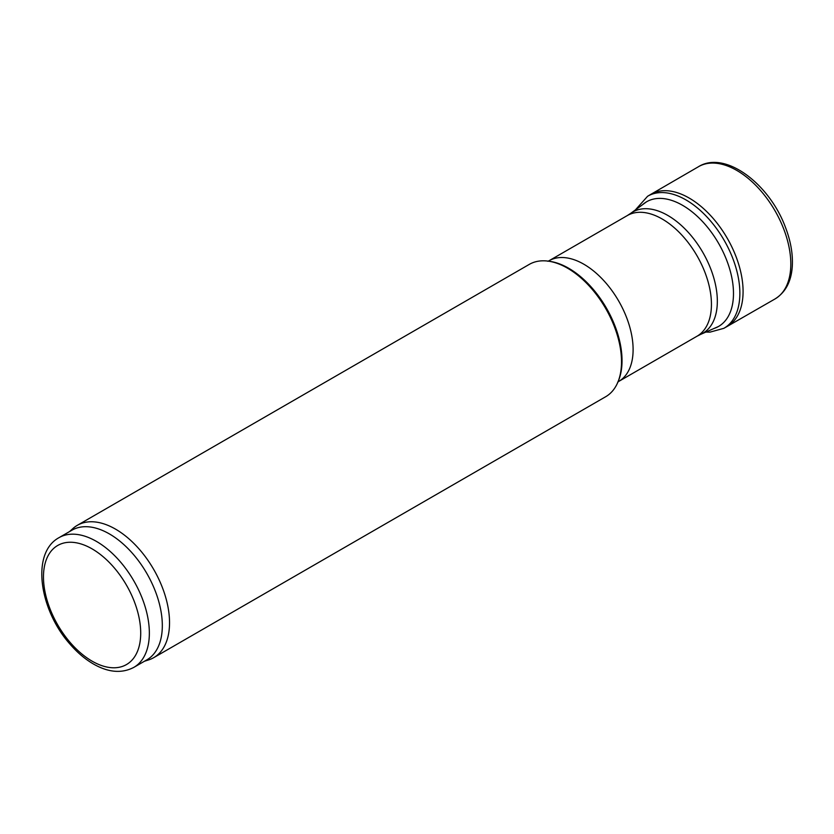 <?xml version="1.0" encoding="UTF-8"?>
<svg xmlns="http://www.w3.org/2000/svg" width="834" height="834" viewBox="0 0 834 834"><rect width="100%" height="100%" fill="white"/><g stroke="black" fill="none" stroke-linecap="round" stroke-linejoin="round"><path stroke-width="1.25" d="M58.974 537.68L71.943 530.195A74.872 43.232 60 0 1 109.379 533.906A74.872 43.232 60 0 1 158.293 599.886A74.872 43.232 60 0 1 146.815 659.882L133.847 667.367C122.077 673.518 108.931 672.579 94.409 664.552C85.714 659.684 77.562 652.866 69.962 644.088C39.344 609.831 30.764 552.994 58.974 537.68A74.872 43.232 60 0 1 96.41 541.391A74.872 43.232 60 0 1 145.325 607.371A74.872 43.232 60 0 1 133.847 667.367M69.597 531.55L72.839 528.6A76.405 44.108 60 0 1 77.312 525.337A76.405 44.108 60 0 1 115.509 529.121A76.405 44.108 60 0 1 165.424 596.446A76.405 44.108 60 0 1 153.706 657.672A76.405 44.108 60 0 1 148.65 659.903L144.47 661.237M77.312 525.337L529.298 264.378A76.405 44.108 60 0 1 548.219 261.146A76.405 44.108 60 0 1 567.495 268.162A76.405 44.108 60 0 1 617.963 381.941A76.405 44.108 60 0 1 605.703 396.713L153.706 657.672M705.866 332.078L709.963 332.141L723.818 328.335L726.998 326.542A76.29 44.046 -120 0 0 727.477 326.271A76.29 44.046 -120 0 0 727.279 238.295A76.29 44.046 -120 0 0 651.187 194.145A76.29 44.046 -120 0 0 650.718 194.416L647.58 196.282L635.362 209.949M92.094 548.876A68.763 39.698 60 0 1 134.201 657.4A68.763 39.698 60 0 1 49.988 608.778A68.763 39.698 60 0 1 92.094 548.876M548.219 261.146L549.689 261.344A75.414 43.535 60 0 1 568.715 268.277A75.414 43.535 60 0 1 618.526 380.575L617.963 381.941M547.802 261.261L549.001 260.771A69.681 40.23 60 0 1 583.842 264.222A69.681 40.23 60 0 1 629.357 325.625A69.681 40.23 60 0 1 618.682 381.451L617.66 382.253M549.001 260.771L627.335 215.547A69.681 40.23 60 0 1 662.175 218.998A69.681 40.23 60 0 1 707.691 280.401A69.681 40.23 60 0 1 697.015 336.227L618.682 381.451M627.335 215.547L630.712 213.348A70.025 40.428 60 0 1 667.826 215.453A70.025 40.428 60 0 1 714.133 279.129A70.025 40.428 60 0 1 700.602 334.403L697.015 336.227M774.703 299.135A76.405 44.108 -120 0 0 774.995 210.752A76.405 44.108 -120 0 0 698.308 166.81C724.84 149.995 769.177 183.543 785.294 226.9C790.653 240.776 792.988 253.87 792.3 266.161C791.32 281.6 785.451 292.588 774.703 299.135L727.477 326.271M723.818 328.335A76.238 44.014 -120 0 0 724.068 240.15A76.238 44.014 -120 0 0 647.58 196.282M714.019 328.471A71.974 41.554 -120 0 0 718.574 243.32A71.974 41.554 -120 0 0 642.555 204.695M700.602 334.403L718.428 326.521M630.712 213.348L646.454 201.859M651.187 194.145L698.308 166.81"/></g></svg>

